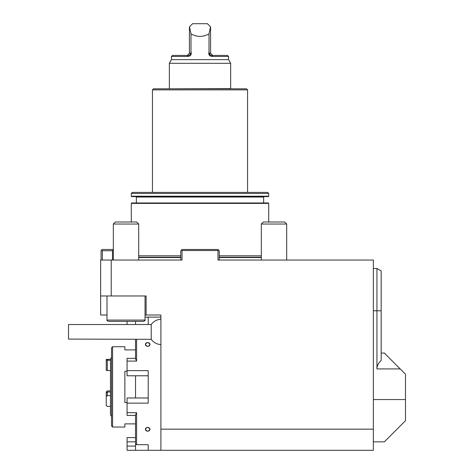 <?xml version="1.0" encoding="UTF-8"?>
<svg xmlns="http://www.w3.org/2000/svg" width="474" height="474" viewBox="0 0 474 474"><rect width="100%" height="100%" fill="white"/><g stroke="black" fill="none" stroke-linecap="round" stroke-linejoin="round"><path stroke-width="0.71" d="M145.044 315.009L146.099 315.009L146.099 295.977L100.648 295.977L100.648 315.009L106.994 315.009M100.648 295.977L100.648 260.042L111.218 260.042L111.218 295.977M217.975 250.527L218.502 249.999L217.975 249.472L182.04 249.472L181.512 249.999L182.04 250.527L217.975 250.527L217.975 260.042L373.352 260.042L373.352 450.3L160.899 450.3L160.899 429.16L373.352 429.16M182.04 250.527L182.04 260.042L111.218 260.042M146.099 315.009L160.899 315.009L160.899 429.16M102.343 250.74L101.602 249.999L102.129 249.472L112.699 249.472L113.227 249.999L112.486 250.74L102.343 250.74L102.343 260.042M101.075 260.042L101.075 250.527L101.602 249.999M112.486 260.042L112.486 250.74M113.333 224.03L115.372 221.992L136.666 221.992L138.704 224.03L113.333 224.03L113.333 260.042M212.69 55.411L210.575 53.295L210.575 26.87L207.405 23.7L192.61 23.7L189.44 26.87L189.44 53.295L187.325 55.411M210.503 26.799L209.022 33.855C203.014 37.215 197 37.215 190.992 33.855L189.511 26.799M187.396 56.465L187.864 55.411C189.31 55.547 190.293 54.842 190.821 53.295L190.992 51.755C191.751 54.747 190.554 56.317 187.396 56.465L171.469 56.465L171.469 59.635L228.545 59.635L230.66 63.297L169.354 63.297L171.469 59.635M171.469 56.465L172.524 55.411L187.864 55.411M209.022 51.755L209.2 53.295C209.715 54.842 210.705 55.547 212.151 55.411L227.49 55.411L228.545 56.465L212.619 56.465C209.467 56.323 208.27 54.753 209.022 51.755L209.022 33.855M212.619 56.465L212.151 55.411M212.121 55.411L211.262 55.316M210.343 54.984L209.2 53.295L210.575 53.295M190.992 33.855L190.992 51.755M169.568 88.81L230.66 88.597L230.66 63.297M169.354 88.597L169.354 63.297M261.31 224.03L263.348 221.992L284.643 221.992L286.681 224.03L261.31 224.03L261.31 260.042L219.243 260.042L219.243 250.74L218.502 249.999M152.444 89.864L153.499 88.81L246.516 88.81L247.57 89.864L152.444 89.864L152.444 192.397M131.304 203.387L131.725 202.967L268.29 202.967L268.711 203.387L131.304 203.387L131.304 221.992M200.01 196.2L268.711 196.2L268.29 196.621L131.725 196.621L131.304 196.2L200.01 196.2M264.059 196.621L263.639 197.048L136.376 197.048L135.955 196.621M131.304 193.451L132.359 192.397L267.656 192.397L268.711 193.451L131.304 193.451L131.304 196.2M138.704 224.03L138.704 260.042L180.772 260.042L180.772 250.74L181.512 249.999M180.772 255.812L138.704 255.812M261.31 255.812L219.243 255.812M112.942 321.348L108.262 321.348C107.053 320.708 106.632 320.288 106.994 320.08L145.044 320.08C145.405 320.288 144.985 320.714 143.776 321.348L112.942 321.348M149.974 344.444A2.287 1.872 0 0 0 147.687 342.566A2.287 1.872 0 0 0 145.4 344.444A2.287 1.872 0 0 0 147.687 346.316A2.287 1.872 0 0 0 149.974 344.444C148.451 342.015 146.928 342.015 145.4 344.444C146.922 346.915 148.451 346.915 149.974 344.444M135.528 414.957L136.589 412.664L136.589 444.683L135.528 443.759L135.528 414.957M136.589 339.319L136.589 361.099L135.528 358.806L135.528 339.319M148.214 375.781L127.073 375.781L127.073 358.344L135.528 358.344M135.528 415.42L127.073 415.42L127.073 397.976L148.214 397.976M136.589 444.683L148.214 444.683L148.214 450.3L127.073 450.3L127.073 437.615L135.528 437.615M145.044 317.118L148.214 317.118L148.214 324.518L148.214 317.118L160.899 317.118M148.214 444.683L148.214 450.3L160.899 450.3M135.528 375.781L135.528 397.976M127.073 370.627L148.214 370.627L148.214 403.137L127.073 403.137M135.528 443.759L135.528 450.3M127.073 324.518L127.073 321.348M135.528 321.348L135.528 324.518M145.4 429.32C146.922 426.849 148.451 426.849 149.974 429.32C148.451 431.743 146.922 431.743 145.4 429.32A2.287 1.872 180 0 0 147.687 431.192A2.287 1.872 180 0 0 149.974 429.32A2.287 1.872 180 0 0 147.687 427.441A2.287 1.872 180 0 0 145.4 429.32M112.593 427.044L111.538 425.99L111.538 347.774L112.593 346.713L112.593 427.044L124.858 427.044L124.858 423.875L135.528 423.875M127.073 371.237L124.858 371.237L124.858 402.521L127.073 402.521M112.593 346.713L124.858 346.713L124.858 349.889L135.528 349.889M111.538 357.289L110.483 359.114L110.483 414.643L111.538 416.474M110.483 392.004L107.314 392.004L106.253 393.005L106.253 391.951L107.314 390.926L110.483 390.926M110.483 359.399L106.253 359.399L106.253 370.372L110.483 370.638M107.314 392.004L107.314 395.618L110.483 395.618M107.314 395.618L106.253 396.62L106.253 405.637L107.314 406.396L110.483 406.396M106.253 360.11L110.483 360.364M106.253 394.901L106.253 391.951M106.253 393.005L106.253 396.62M381.173 360.459C378.388 363.048 376.978 365.863 376.949 368.914L376.949 268.497L373.352 268.497L376.949 268.497L381.173 270.938L381.173 360.459M392.271 360.987L400.198 368.914L376.949 368.914M381.173 353.059L384.349 353.059L405.483 374.199L405.483 420.705L384.349 441.845L373.352 441.845L384.349 441.845M160.899 319.251A12.685 12.685 0 0 0 151.224 324.518L151.23 339.319A12.685 12.685 0 0 0 160.899 344.586M151.23 339.319L68.517 339.082L68.517 324.518L151.23 324.518M190.821 53.295L189.44 53.295M180.772 257.56L138.704 257.56M261.31 257.56L219.243 257.56M180.772 257.234L138.704 257.234M261.31 257.234L219.243 257.234M136.589 361.099L127.073 361.099M127.073 412.664L136.589 412.664M135.528 441.845L127.073 441.845M127.073 446.07L135.528 446.07M107.314 360.364L107.314 370.638M381.173 310.778L373.352 310.778M405.483 399.564L373.352 399.564M228.545 59.635L228.545 56.465M284.643 221.992L286.681 224.03L286.681 260.042M136.376 197.048L136.376 202.967M263.639 197.048L263.639 202.967M268.711 193.451L268.711 196.2M247.57 89.864L247.57 192.397M268.711 203.387L268.711 221.992M106.994 295.977L106.994 320.08C106.632 320.288 107.053 320.708 108.262 321.348M145.044 295.977L145.044 320.08"/></g></svg>
